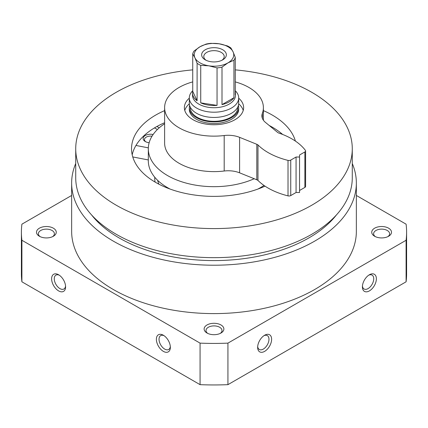 <?xml version="1.0" encoding="UTF-8"?>
<svg xmlns="http://www.w3.org/2000/svg" width="428" height="428" viewBox="0 0 428 428"><rect width="100%" height="100%" fill="white"/><g stroke="black" fill="none" stroke-linecap="round" stroke-linejoin="round"><path stroke-width="0.64" d="M352.276 163.507A142.353 82.187 180 0 1 356.353 183.029L356.353 231.414A142.353 82.187 180 0 1 214 313.601A142.353 82.187 180 0 1 71.647 231.414L71.647 183.029A142.353 82.187 180 0 1 75.724 163.507M356.353 183.029A142.353 82.187 180 0 1 214 265.216A142.353 82.187 180 0 1 71.647 183.029M58.604 274.76L58.604 274.76A9.876 5.703 60 0 1 65.591 286.856A9.876 5.703 60 0 1 58.604 290.89A9.876 5.703 60 0 1 51.622 278.794A9.876 5.703 60 0 1 58.604 274.76M163.368 335.247L163.368 335.247A9.876 5.703 60 0 1 170.349 347.343A9.876 5.703 60 0 1 163.368 351.372A9.876 5.703 60 0 1 156.381 339.276A9.876 5.703 60 0 1 163.368 335.247M356.353 195.457L406.097 224.176A192.6 111.194 180 0 1 406.6 232.222A192.6 111.194 180 0 1 406.097 240.269L227.931 343.128A192.6 111.194 180 0 1 200.069 343.128L200.069 384.66L21.903 281.801A192.6 111.194 180 0 1 21.4 273.754L21.4 232.222A192.6 111.194 180 0 1 21.903 224.176L71.647 195.457M200.069 343.128L21.903 240.269L21.903 281.801M21.903 240.269A192.6 111.194 180 0 1 21.4 232.222M406.6 232.222L406.6 273.754A192.6 111.194 180 0 1 406.097 281.801L227.931 384.66A192.6 111.194 180 0 1 200.069 384.66M406.097 240.269L406.097 281.801M271.62 339.276A9.876 5.703 -60 0 1 264.632 351.372A9.876 5.703 -60 0 1 257.651 347.343A9.876 5.703 -60 0 1 264.632 335.247A9.876 5.703 -60 0 1 271.62 339.276M376.378 278.794A9.876 5.703 -60 0 1 369.396 290.89A9.876 5.703 -60 0 1 362.409 286.856A9.876 5.703 -60 0 1 369.396 274.76A9.876 5.703 -60 0 1 376.378 278.794M227.931 343.128L227.931 384.66M220.982 324.964A9.876 5.703 180 0 1 220.982 333.027A9.876 5.703 180 0 1 207.018 333.027A9.876 5.703 180 0 1 207.018 324.964A9.876 5.703 180 0 1 220.982 324.964M388.603 228.188A9.876 5.703 180 0 1 388.603 236.256A9.876 5.703 180 0 1 374.634 236.256A9.876 5.703 180 0 1 374.634 228.188A9.876 5.703 180 0 1 388.603 228.188M53.366 228.188A9.876 5.703 180 0 1 53.366 236.256A9.876 5.703 180 0 1 39.397 236.256A9.876 5.703 180 0 1 39.397 228.188A9.876 5.703 180 0 1 53.366 228.188M40.13 236.636A8.004 4.622 180 0 1 38.376 233.752A8.004 4.622 180 0 1 43.319 229.483A8.004 4.622 180 0 1 52.045 230.483A8.004 4.622 180 0 1 54.388 233.752A8.004 4.622 180 0 1 52.633 236.636M375.367 236.636A8.004 4.622 180 0 1 373.612 233.752A8.004 4.622 180 0 1 378.555 229.483A8.004 4.622 180 0 1 387.276 230.483A8.004 4.622 180 0 1 389.624 233.752A8.004 4.622 180 0 1 387.87 236.636M235.266 69.871A138.276 79.833 180 0 1 311.777 92.304A138.276 79.833 180 0 1 352.276 148.757A138.276 79.833 180 0 1 214 228.589A138.276 79.833 180 0 1 75.724 148.757A138.276 79.833 180 0 1 192.734 69.871M263.386 110.622A82.47 47.615 180 0 1 272.315 115.084A82.47 47.615 180 0 1 295.395 141.079M265.039 186.159A82.47 47.615 180 0 1 178 191.594A82.47 47.615 180 0 1 131.53 148.757A82.47 47.615 180 0 1 164.614 110.622M352.276 148.757L352.276 177.823A138.276 79.833 180 0 1 214 257.656A138.276 79.833 180 0 1 75.724 177.823L75.724 148.757M336.456 214.904A134.328 77.554 180 0 1 214 260.582A134.328 77.554 180 0 1 91.544 214.904M207.746 333.412A8.004 4.622 180 0 1 205.996 330.523A8.004 4.622 180 0 1 210.934 326.254A8.004 4.622 180 0 1 219.66 327.254A8.004 4.622 180 0 1 222.004 330.523A8.004 4.622 180 0 1 220.254 333.412M170.317 346.52A8.004 4.622 60 0 1 168.691 349.478A8.004 4.622 60 0 1 160.687 344.856A8.004 4.622 60 0 1 160.687 335.611A8.004 4.622 60 0 1 164.063 335.686M65.554 286.032A8.004 4.622 60 0 1 63.933 288.996A8.004 4.622 60 0 1 55.924 284.374A8.004 4.622 60 0 1 55.924 275.129A8.004 4.622 60 0 1 59.299 275.204M368.701 275.204A8.004 4.622 -60 0 1 372.076 275.129A8.004 4.622 -60 0 1 373.73 278.794A8.004 4.622 -60 0 1 370.236 286.851A8.004 4.622 -60 0 1 364.067 288.996A8.004 4.622 -60 0 1 362.446 286.032M263.937 335.686A8.004 4.622 -60 0 1 267.313 335.611A8.004 4.622 -60 0 1 268.971 339.276A8.004 4.622 -60 0 1 265.478 347.333A8.004 4.622 -60 0 1 259.309 349.478A8.004 4.622 -60 0 1 257.683 346.52M263.996 185.442A65.682 37.921 180 0 1 257.865 189.074M170.135 189.074A65.682 37.921 180 0 1 148.318 160.853L148.318 148.757A65.682 37.921 180 0 1 164.614 123.751M254.216 178.733A65.682 37.921 180 0 1 185.083 182.804A65.682 37.921 180 0 1 148.318 148.757M269.18 125.463A82.47 47.615 180 0 1 272.315 127.18A82.47 47.615 180 0 1 282.646 134.462M132.193 154.802A82.47 47.615 180 0 1 164.614 122.718M157.402 129.513L154.46 127.902M132.755 156.937L148.318 159.944M135.954 145.461L148.339 147.853M149.158 142.717A7.41 4.275 180 0 1 145.301 141.54A7.41 4.275 180 0 1 144.306 136.206A7.41 4.275 180 0 1 153.128 134.51M145.82 141.812A6.072 3.504 180 0 1 144.466 139.608A6.072 3.504 180 0 1 152.02 136.206M156.932 126.474L159.195 127.854M238.69 98.167A29.628 17.109 180 0 1 243.628 107.626A29.628 17.109 180 0 1 214 124.735A29.628 17.109 180 0 1 184.372 107.626A29.628 17.109 180 0 1 189.31 98.167M238.669 103.795A29.628 17.109 180 0 1 243.227 110.451M184.773 110.451A29.628 17.109 180 0 1 189.331 103.795M164.614 107.626L164.614 143.107A49.386 28.51 180 0 0 224.192 171.007A19.752 11.406 180 0 1 239.6 172.826L239.6 137.34A19.752 11.406 180 0 0 224.192 135.526A49.386 28.51 180 0 1 164.614 107.626A49.386 28.51 180 0 1 192.734 81.892M239.6 172.826L256.816 179.787L256.816 144.3L239.6 137.34M256.816 179.787A4.938 2.852 180 0 1 257.972 180.439L257.972 144.953A4.938 2.852 180 0 0 256.816 144.3M235.266 81.892A49.386 28.51 180 0 1 263.386 107.626A49.386 28.51 180 0 1 262.321 113.511A19.752 11.406 180 0 0 261.899 115.865A19.752 11.406 180 0 0 265.467 122.403L277.526 132.343A4.938 2.852 180 0 0 278.655 133.012A64.2 37.065 180 0 1 305.394 150.362A2.472 1.423 180 0 1 305.597 150.924A2.472 1.423 180 0 1 304.87 151.935L299.552 155.006L299.552 192.504L296.064 192.504L296.064 157.023L290.746 160.088A2.472 1.423 180 0 1 288.017 160.393A64.2 37.065 180 0 1 257.972 144.953M296.064 192.504L290.746 195.575A2.472 1.423 180 0 1 288.017 195.874A64.2 37.065 180 0 1 257.972 180.439M299.552 157.023L296.064 157.023M305.597 150.924L305.597 186.41A2.472 1.423 180 0 1 304.87 187.416L299.552 190.487M233.939 60.236A21.48 12.401 180 0 0 235.266 57.373L233.078 51.852L230.895 47.957A21.48 12.401 180 0 0 229.189 46.85A21.48 12.401 180 0 0 227.268 45.866L219.115 43.784L210.956 43.34A21.48 12.401 180 0 0 206.002 44.105L200.031 46.738L194.061 51.002A21.48 12.401 180 0 0 192.734 53.864L194.922 57.753L197.105 63.28A21.48 12.401 180 0 0 200.732 65.372L208.885 65.821L217.044 67.897A21.48 12.401 180 0 0 221.998 67.126L227.969 62.868A19.752 11.406 180 0 1 208.885 65.821A19.752 11.406 180 0 1 194.922 57.753A19.752 11.406 180 0 1 200.031 46.738A19.752 11.406 180 0 1 219.115 43.784A19.752 11.406 180 0 1 233.078 51.852A19.752 11.406 180 0 1 227.969 62.868L233.939 60.236L233.939 97.728L221.998 104.619A21.48 12.401 180 0 0 233.939 97.728M222.731 49.76A12.348 7.126 180 0 1 222.731 59.845A12.348 7.126 180 0 1 205.269 59.845A12.348 7.126 180 0 1 205.269 49.76A12.348 7.126 180 0 1 222.731 49.76M197.105 63.28L197.105 100.767L192.734 91.351A21.48 12.401 180 0 0 192.52 93.111L192.52 95.326A21.48 12.401 180 0 0 214 107.728A21.48 12.401 180 0 0 235.48 95.326L235.48 93.111A21.48 12.401 180 0 1 235.266 94.866L235.266 57.373M197.105 100.767A21.48 12.401 180 0 1 192.52 93.111M192.734 53.864L192.734 91.351M217.044 105.39L200.732 102.864A21.48 12.401 180 0 0 217.044 105.39L217.044 67.897M200.732 65.372L200.732 102.864M221.998 67.126L221.998 104.619M235.266 91.351A21.48 12.401 180 0 1 235.48 93.111M235.266 90.704A24.69 14.258 180 0 1 238.69 97.948A24.69 14.258 180 0 1 214 112.206A24.69 14.258 180 0 1 189.31 97.948A24.69 14.258 180 0 1 192.734 90.704M238.69 97.948L238.69 103.191A24.69 14.258 180 0 1 214 117.449A24.69 14.258 180 0 1 189.31 103.191L189.31 97.948M237.706 107.182L237.706 107.626A23.706 13.685 180 0 1 214 121.311A23.706 13.685 180 0 1 190.294 107.626L190.294 107.182M238.391 105.406A24.69 14.258 180 0 1 238.69 107.626A24.69 14.258 180 0 1 214 121.884A24.69 14.258 180 0 1 189.31 107.626A24.69 14.258 180 0 1 189.609 105.406M238.69 107.626L238.69 109.236A24.69 14.258 180 0 1 214 123.494A24.69 14.258 180 0 1 189.31 109.236L189.31 107.626M206.098 60.278A10.208 5.896 180 0 1 203.792 56.55A10.208 5.896 180 0 1 210.095 51.103A10.208 5.896 180 0 1 221.217 52.382A10.208 5.896 180 0 1 224.208 56.55A10.208 5.896 180 0 1 221.902 60.278M158.938 184.201A56.79 32.79 180 0 1 157.67 180.354M155.129 182.098A59.262 34.213 180 0 1 154.759 177.229M224.192 171.007L224.192 135.526M288.017 195.874L288.017 160.393M290.746 195.575L290.746 160.088M304.87 187.416L304.87 151.935M262.321 118.219L262.321 113.511M263.386 120.204L263.386 107.626"/></g></svg>
